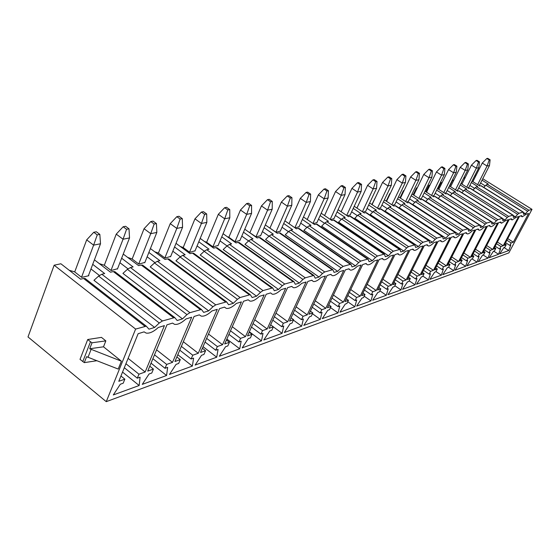 <?xml version="1.0" encoding="UTF-8"?>
<svg xmlns="http://www.w3.org/2000/svg" width="560" height="560" viewBox="0 0 560 560"><rect width="100%" height="100%" fill="white"/><g stroke="black" fill="none" stroke-linecap="round" stroke-linejoin="round"><path stroke-width="0.84" d="M172.508 362.362L166.677 364.42L165.039 368.305L167.657 367.367L166.572 375.508L142.261 384.384L149.065 373.996L151.781 373.03L153.426 369.096L147.735 371.098L166.978 324.821L172.578 323.092L174.517 324.324C177.618 324.863 181.419 323.085 185.913 318.99L191.653 317.219L172.508 362.362L156.576 349.839M92.708 264.355L104.671 273.56L101.815 274.232L162.421 320.978L159.299 322.994L154.644 327.439L148.974 329.175L146.3 326.172L135.618 329.077L54.152 265.202L60.879 263.767L80.612 279.181L83.601 278.481L144.9 326.27M162.421 320.978L174.741 317.555L177.177 320.523L182.504 318.892L186.956 314.608L127.4 269.325L122.934 273.406L182.504 318.892M121.639 258.23L133.112 266.924L130.424 267.547L189.917 312.676L186.956 314.608M189.917 312.676L201.453 309.463L203.679 312.403L208.684 310.87L212.947 306.726L154.49 262.969L150.213 266.917L208.684 310.87M148.869 252.448L159.894 260.673L157.36 261.261L215.754 304.871L212.947 306.726M215.754 304.871L226.583 301.847L228.613 304.752L233.331 303.31L237.419 299.306L180.033 256.977L175.924 260.799L233.331 303.31M174.545 246.974L185.157 254.772L182.763 255.332L240.093 297.521L237.419 299.306M240.093 297.521L250.271 294.672L252.126 297.549L256.578 296.184L260.498 292.306L204.155 251.314L200.214 255.017L256.578 296.184M198.8 241.787L209.027 249.2L206.766 249.725L263.046 290.584L260.498 292.306M263.046 290.584L272.636 287.903L274.33 290.738L278.537 289.45L282.31 285.691L226.982 245.959L223.188 249.557L278.537 289.45M221.746 236.859L231.609 243.922L229.467 244.426L284.739 284.032L282.31 285.691M284.739 284.032L293.79 281.498L295.33 284.298L299.313 283.073L302.946 279.433L248.605 240.884L244.958 244.377L299.313 283.073M243.488 232.183L253.015 238.924L250.985 239.4L305.263 277.83L302.946 279.433M305.263 277.83L313.824 275.429L315.224 278.194L319.004 277.039L322.497 273.504L269.129 236.075L265.608 239.463L319.004 277.039M264.11 227.738L273.336 234.185L271.404 234.633L324.723 271.957L322.497 273.504M324.723 271.957L332.822 269.682L334.096 272.412L337.687 271.313L341.061 267.876L288.624 231.497L285.229 234.794L337.687 271.313M283.71 223.503L292.642 229.677L290.808 230.104L343.189 266.378L341.061 267.876M343.189 266.378L350.868 264.215L352.03 266.91L355.439 265.867L358.694 262.528L307.167 227.143L303.891 230.356L355.439 265.867M302.358 219.464L311.01 225.386L309.267 225.792L360.738 261.079L358.694 262.528M360.738 261.079L368.025 259.021L369.082 261.681L372.33 260.687L375.48 257.439L324.835 222.999L321.664 226.128L372.33 260.687M320.117 215.607L328.51 221.298L326.851 221.69L377.44 256.032L375.48 257.439M377.44 256.032L384.37 254.079L385.322 256.704L388.416 255.752L391.461 252.588L341.677 219.051L338.611 222.096L388.416 255.752M337.057 211.925L345.205 217.406L343.616 217.777L393.351 251.23L391.461 252.588M393.351 251.23L399.945 249.361L400.806 251.958L403.76 251.048L406.714 247.961L357.763 215.278L354.788 218.246L403.76 251.048M353.22 208.404L361.144 213.682L359.625 214.039L408.527 246.645L406.714 247.961M408.527 246.645L414.806 244.867L415.59 247.422L418.404 246.561L421.267 243.551L373.128 211.666L370.244 214.571L418.404 246.561M368.676 205.037L376.376 210.126L374.927 210.462L423.017 242.263L421.267 243.551M423.017 242.263L429.009 240.569L429.709 243.089L432.404 242.263L435.183 239.33L387.828 208.222L385.028 211.05L432.404 242.263M383.453 201.81L390.95 206.724L389.564 207.046L436.87 238.084L435.183 239.33M436.87 238.084L442.589 236.46L443.219 238.952L445.795 238.161L448.497 235.291L401.905 204.918L399.189 207.683L445.795 238.161M397.607 198.716L404.908 203.462L403.578 203.777L450.121 234.08L448.497 235.291M450.121 234.08L455.595 232.526L456.155 234.983L458.626 234.227L461.244 231.427L415.394 201.754L412.755 204.456L458.626 234.227M411.173 195.748L418.285 200.34L417.011 200.641L462.812 230.244L461.244 231.427M462.812 230.244L468.048 228.76L468.545 231.182L470.918 230.454L473.459 227.724L428.337 198.716L425.768 201.362L470.918 230.454M424.186 192.892L431.123 197.344L429.898 197.631L474.978 226.569L473.459 227.724M474.978 226.569L479.997 225.141L480.431 227.542L482.706 226.842L485.184 224.168L440.762 195.797L438.263 198.387L482.706 226.842M436.681 190.148L443.45 194.467L442.274 194.74L486.654 223.048L485.184 224.168M486.654 223.048L491.463 221.676L491.848 224.042L494.032 223.37L496.44 220.752L452.697 192.997L450.303 195.496M448.686 187.516L455.294 191.702L454.16 191.961L497.868 219.66L496.44 220.752M497.868 219.66L502.481 218.344L502.81 220.675L504.91 220.031L507.255 217.476L464.177 190.309L461.895 192.689M460.229 184.975L466.683 189.042L465.598 189.294L508.641 216.405L507.255 217.476M508.641 216.405L513.065 215.138L513.352 217.448L515.368 216.825L517.657 214.319L475.223 187.712L473.053 189.994M471.338 182.532L477.645 186.48L476.602 186.725L519.001 213.276L517.657 214.319M519.001 213.276L523.257 212.058L523.495 214.333L525.441 213.738L527.674 211.281L485.863 185.22L483.791 187.404M482.034 180.173L488.208 184.016L487.2 184.254L528.969 210.266L527.674 211.281M528.969 210.266L532 209.349L482.762 178.738M54.152 265.202L28 336.945L106.253 401.66L508.851 252.896L532 209.349M106.253 401.66L135.618 329.077M513.317 242.179L511.14 242.949L509.817 245.427L510.797 245.077L508.732 250.565L499.688 253.869L503.909 247.534L504.903 247.177L506.233 244.678L504.14 245.413L519.554 216.244L521.584 215.621L522.242 216.818L526.456 214.116L528.57 213.465L513.317 242.179L507.731 238.616M503.202 245.749L500.941 246.54L499.604 249.067L500.619 248.71L498.554 254.282L489.174 257.712L493.465 251.258L494.501 250.887L495.845 248.339L493.675 249.109L509.271 219.408L511.378 218.764L512.071 219.968L516.432 217.203L518.63 216.524L503.202 245.749L497.392 242.018M492.695 249.452L490.343 250.278L488.999 252.847L490.049 252.476L487.991 258.139L478.24 261.702L482.615 255.122L483.693 254.737L485.051 252.147L482.797 252.945L498.575 222.705L500.766 222.026L501.501 223.244L506.03 220.409L508.312 219.709L492.695 249.452L486.654 245.546M481.775 253.302L479.332 254.163L477.974 256.781L479.066 256.389L477.015 262.15L466.879 265.846L471.338 259.147L472.458 258.741L473.83 256.102L471.485 256.928L487.459 226.128L489.734 225.428L490.511 226.653C491.568 226.877 493.129 225.904 495.208 223.741L497.581 223.013L481.775 253.302L475.489 249.207M470.428 257.306L467.887 258.202L466.508 260.869L467.649 260.456L465.605 266.315L455.056 270.165L459.599 263.326L460.768 262.913L462.154 260.218L459.711 261.079L475.874 229.691L478.247 228.963L479.066 230.195C480.172 230.433 481.803 229.432 483.945 227.206L486.416 226.45L470.428 257.306L463.869 253.008M448.595 267.246L447.377 267.68L442.743 274.659L453.726 270.648L448.595 267.246L449.995 264.509L447.454 265.405L463.806 233.408L466.284 232.645L467.145 233.891C468.307 234.129 470.001 233.107 472.22 230.818L474.796 230.027L458.612 261.471L451.773 256.956M453.726 270.648L455.756 264.698L454.566 265.118L455.966 262.402L458.612 261.471M446.306 265.811L443.548 266.784L442.134 269.549L443.373 269.108L441.357 275.17L429.912 279.349L434.637 272.223L435.911 271.768L437.325 268.975L434.672 269.913L451.227 237.286L453.81 236.488L454.713 237.734C455.938 237.993 457.702 236.943 459.998 234.584L462.679 233.758L446.306 265.811L439.166 261.065M433.475 270.333L430.605 271.348L429.17 274.169L430.465 273.707L428.463 279.874L416.521 284.235L421.351 276.955L422.674 276.486L424.109 273.637L421.344 274.61L438.088 241.332L440.783 240.499L441.742 241.752C443.03 242.018 444.864 240.94 447.251 238.511L450.051 237.65L433.475 270.333L426.013 265.335M420.091 275.051L417.088 276.115L415.646 278.992L416.997 278.509L415.016 284.788L402.549 289.338L407.477 281.904L408.863 281.407L410.312 278.502L407.421 279.524L424.368 245.553L427.182 244.692L428.19 245.945C429.548 246.225 431.466 245.112 433.937 242.606L436.863 241.71L420.091 275.051L412.279 269.78M406.119 279.979L402.976 281.092L401.513 284.025L402.927 283.521L400.974 289.912L387.94 294.672L392.98 287.07L394.422 286.552L395.892 283.584L392.868 284.655L410.011 249.977L412.958 249.067L414.022 250.334C415.457 250.628 417.459 249.48 420.021 246.897L423.08 245.952L406.119 279.979L397.929 274.414M391.503 285.138L388.22 286.293L386.743 289.289L388.22 288.764L386.295 295.274L372.659 300.251L377.811 292.474L379.323 291.935L380.807 288.904L377.643 290.024L394.989 254.604L398.076 253.652L399.196 254.919C400.708 255.227 402.801 254.044 405.468 251.377L408.667 250.39L391.503 285.138L382.921 279.244M376.215 290.528L372.778 291.739L371.28 294.805L372.827 294.252L370.937 300.881L356.657 306.096L361.921 298.137L363.51 297.57L365.015 294.476L361.697 295.645L379.239 259.455L382.473 258.454L383.656 259.728C385.259 260.05 387.443 258.832 390.222 256.074L393.575 255.038L376.215 290.528L367.206 284.284M360.199 296.177L356.594 297.444L355.082 300.573L356.699 299.999L354.851 306.754L339.885 312.221L345.268 304.073L346.934 303.478L348.453 300.314L344.974 301.546L362.712 264.544L366.114 263.494L367.353 264.768C369.054 265.104 371.35 263.844 374.241 260.995L377.762 259.91L360.199 296.177L350.728 289.548M343.406 302.099L339.619 303.429L338.093 306.628L339.794 306.026L337.988 312.914L322.273 318.647L327.789 310.303L329.539 309.68L331.072 306.446L327.418 307.734L345.359 269.885L348.929 268.786L350.238 270.067C352.037 270.417 354.445 269.115 357.469 266.154L361.165 265.02L343.406 302.099L333.431 295.05M325.773 308.315L321.797 309.715L320.257 312.984L322.035 312.354L320.285 319.375L303.779 325.402L309.428 316.848L311.262 316.19L312.816 312.886L308.966 314.244L327.096 275.513L330.855 274.351L332.234 275.632C334.152 276.003 336.686 274.652 339.843 271.586L343.728 270.389L325.773 308.315L315.259 300.804M307.237 314.853L303.058 316.323L301.497 319.669L303.373 319.004L301.686 326.172L284.312 332.514L290.101 323.736L292.033 323.043L293.601 319.662L289.555 321.09L307.874 281.428L311.829 280.21L313.285 281.484C315.322 281.876 317.989 280.483 321.293 277.298L325.381 276.038L307.237 314.853L296.135 306.831M287.728 321.734L283.325 323.281L281.75 326.711L283.731 326.004L282.107 333.319L263.802 340.004L269.738 330.988L271.782 330.26L273.364 326.795L269.094 328.3L287.595 287.672L291.774 286.391L293.3 287.658C295.477 288.071 298.291 286.622 301.756 283.318L306.061 281.988L287.728 321.734L275.996 313.152M267.169 328.979L262.528 330.617L260.939 334.124L263.018 333.382L261.485 340.851L242.165 347.9L248.262 338.646L250.411 337.876L252.014 334.327L247.506 335.916L266.182 294.273L270.599 292.908L272.195 294.182C274.526 294.609 277.501 293.104 281.141 289.667L285.684 288.26L267.169 328.979L254.744 319.774M245.469 336.637L240.569 338.366L238.959 341.957L241.164 341.173L239.715 348.796L219.31 356.251L225.568 346.731L227.843 345.919L229.453 342.279L224.686 343.966L243.53 301.245L248.199 299.803L249.886 301.07C252.378 301.525 255.535 299.964 259.35 296.373L264.159 294.889L245.469 336.637L232.288 326.732M222.537 344.722L217.35 346.549L215.733 350.238L218.064 349.405L216.72 357.196L195.118 365.078L201.551 355.292L203.959 354.431L205.583 350.7L200.536 352.478L219.527 308.637L224.483 307.111L226.254 308.364C228.921 308.847 232.274 307.216 236.299 303.471L241.395 301.903L222.537 344.722L208.523 334.047M198.254 353.283L192.759 355.222L191.128 359.002L193.599 358.127L192.374 366.079L169.484 374.444L176.092 364.364L178.654 363.454L180.285 359.618L174.93 361.508L194.061 316.477L199.318 314.86L201.173 316.099C204.05 316.61 207.613 314.909 211.862 310.996L217.266 309.337L198.254 353.283L183.33 341.74M145.159 372.008L138.957 374.199L137.305 378.189L140.098 377.195L139.167 385.511L113.302 394.954L120.309 384.244L123.2 383.215L124.852 379.169L118.79 381.304L138.131 333.704L144.102 331.863L146.125 333.074C149.485 333.648 153.545 331.786 158.305 327.488L164.416 325.605L145.159 372.008L128.107 358.372M85.946 279.055L85.071 278.474L83.601 278.481M101.815 274.232L98.63 276.08L93.954 280.301L154.644 327.439M474.803 175.672L475.629 176.183M474.894 175.476L476.119 175.217M460.985 183.533L463.834 177.835L464.793 178.437M463.834 177.835L465.248 177.534M472.045 181.139L479.794 185.983L480.83 185.738L522.977 212.072M449.715 186.165L452.669 180.215L453.544 180.768M452.669 180.215L453.957 179.942M460.957 183.519L468.909 188.524L469.987 188.272L512.771 215.159M438.004 188.902L441.07 182.693L441.854 183.19M441.07 182.693L442.225 182.448M449.442 185.997L457.604 191.163L458.724 190.897L502.166 218.358M425.831 191.758L429.009 185.262L429.695 185.703M429.009 185.262L430.017 185.052M437.465 188.559L445.858 193.907L447.02 193.634L491.127 221.69M413.161 194.74L416.465 187.936L417.046 188.307M416.465 187.936L417.312 187.761M424.998 191.233L433.629 196.756L434.84 196.476L479.64 225.162M399.973 197.855L403.403 190.722L403.865 191.023M403.403 190.722L404.075 190.582M412.02 194.005L420.896 199.731L422.156 199.437L467.67 228.781M386.225 201.103L389.788 193.627L390.124 193.844M389.788 193.627L390.271 193.522M398.489 196.889L407.631 202.832L408.94 202.524L455.189 232.547M371.882 204.512L375.781 196.777M384.37 199.892L393.792 206.059L395.157 205.737L442.162 236.481M356.909 208.082L360.808 199.836M369.621 203.021L379.344 209.433L380.772 209.097L428.554 240.597M354.214 206.283L364.245 212.961L365.743 212.611L414.316 244.895M338.086 209.692L348.453 216.643L350.014 216.279L399.42 249.396M321.195 213.248L331.912 220.507L333.557 220.122L383.803 254.114M303.478 216.965L314.58 224.553L316.302 224.154L367.423 259.056M284.886 220.857L296.387 228.802L298.193 228.382L350.217 264.257M265.335 224.938L277.27 233.261L279.174 232.82L332.115 269.724M244.762 229.208L257.166 237.958L259.168 237.489L313.061 275.478M223.083 233.695L235.984 242.907L238.091 242.41L292.964 281.547M200.2 238.406L213.64 248.122L215.866 247.604L271.74 287.959M176.015 243.355L190.036 253.631L192.388 253.085L249.298 294.735M150.409 248.57L165.06 259.462L167.552 258.881L225.526 301.917M123.256 254.065L138.6 265.643L141.239 265.027L200.291 309.54M94.409 259.854L110.502 272.202L113.302 271.544L173.467 317.639M481.271 185.829L480.83 185.738M487.2 184.254L485.863 185.22M485.226 185.892L480.599 183.008M478.723 185.311L479.626 184.926M525.441 213.738L523.495 212.527M69.279 270.326L74.571 271.81L81.697 277.375L88.851 275.716L88.508 275.443M99.379 275.457L90.965 268.954M96.74 360.738L84.294 362.628L86.604 356.699L118.209 369.061L121.394 361.186L89.698 348.761L103.502 346.808L121.394 361.186M84.294 362.628L80.017 359.366L87.717 339.514L101.451 337.372L105.84 340.886L103.502 346.808M82.768 361.613L90.496 341.754L92.036 342.769L89.698 348.761M90.496 341.754L87.717 339.514M92.036 342.769L105.84 340.886M474.6 188.37L469.882 185.416M467.824 187.838L468.874 187.411M515.368 216.825L513.317 215.537M470.456 188.363L469.987 188.272M476.602 186.725L475.223 187.712M463.568 190.946L458.759 187.908M456.505 190.463L457.716 189.994M504.91 220.031L502.726 218.652M459.228 191.002L458.724 190.897M465.598 189.294L464.177 190.309M452.102 193.62L447.195 190.505M444.738 193.193L446.117 192.682M494.032 223.37L491.687 221.879M447.552 193.746L447.02 193.634M454.16 191.961L452.697 192.997M440.188 196.392L435.176 193.193M432.495 196.035L434.056 195.475M435.407 196.602L434.84 196.476M442.274 194.74L440.762 195.797M427.784 199.283L422.667 195.993M419.748 198.989L421.498 198.38M422.765 199.57L422.156 199.437M429.898 197.631L428.337 198.716M414.862 202.293L409.64 198.905M406.462 202.069L408.429 201.404M409.598 202.671L408.94 202.524M417.011 200.641L415.394 201.754M401.401 205.429L396.06 201.943M392.602 205.282L394.8 204.561M395.857 205.898L395.157 205.737M403.578 203.777L401.905 204.918M387.359 208.698L381.885 205.1M378.133 208.635L380.576 207.851M381.528 209.272L380.772 209.097M389.564 207.046L387.828 208.222M372.694 212.107L367.087 208.397M363.013 212.142L365.729 211.288M366.548 212.8L365.743 212.611M374.927 210.462L373.128 211.666M357.364 215.67L351.624 211.841M347.2 215.81L350.203 214.886M350.889 216.489L350.014 216.279M359.625 214.039L357.763 215.278M341.327 219.401L335.44 215.432M330.645 219.646L333.956 218.645M334.495 220.353L333.557 220.122M343.616 217.777L341.677 219.051M324.527 223.3L318.486 219.191M313.292 223.671L316.946 222.579M317.317 224.406L316.302 224.154M326.851 221.69L324.835 222.999M306.922 227.388L300.713 223.125M295.078 227.899L299.103 226.709M299.299 228.662L298.193 228.382M309.267 225.792L307.167 227.143M288.435 231.679L282.051 227.248M269.5 227.843L276.066 232.302L280.371 231.049M280.371 233.135L279.174 232.82M290.808 230.104L288.624 231.497M269.01 236.187L262.437 231.574M248.913 232.134L256.144 236.922L260.68 235.606M260.47 237.839L259.168 237.489M271.404 234.633L269.129 236.075M248.57 240.926L241.794 236.117M227.234 236.656L228.753 237.202L235.172 241.787L239.953 240.401M239.512 242.802L238.091 242.41M250.985 239.4L248.605 240.884M227.031 245.91L220.038 240.891M204.372 241.423L206.528 242.193L213.059 246.911L218.113 245.455M217.42 248.038L215.866 247.604M229.467 244.426L226.982 245.959M204.309 251.174L197.085 245.917M180.243 246.449L183.071 247.457L189.721 252.322L195.062 250.789M194.089 253.568L192.388 253.085M206.766 249.725L204.155 251.314M180.306 256.732L172.823 251.216M154.721 251.776L158.27 253.022L165.039 258.048L170.702 256.424M169.414 259.427L167.552 258.881M182.763 255.332L180.033 256.977M154.896 262.612L147.133 256.802M127.687 257.411L132.013 258.916L138.894 264.11L144.907 262.395M143.262 265.601L141.239 265.027M157.36 261.261L154.49 262.969M127.974 268.842L119.896 262.703M99.358 263.655L104.16 265.167L111.167 270.536L117.558 268.723M115.486 272.125L113.302 271.544M130.424 267.547L127.4 269.325M511.14 242.949L506.884 240.226M509.817 245.427L505.568 242.704M508.732 250.565L503.979 247.513M506.233 244.678L504.959 243.859M500.941 246.54L496.51 243.698M499.604 249.067L495.187 246.225M498.554 254.282L493.731 251.16M495.845 248.339L494.522 247.485M490.343 250.278L485.737 247.296M488.999 252.847L484.4 249.865M487.991 258.139L483.098 254.954M485.051 252.147L483.679 251.251M479.332 254.163L474.537 251.034M477.974 256.781L473.186 253.652M477.015 262.15L472.045 258.895M473.83 256.102L472.395 255.164M467.887 258.202L462.882 254.919M466.508 260.869L461.51 257.586M465.605 266.315L460.558 262.983M462.154 260.218L460.663 259.238M455.966 262.402L450.751 258.958M454.566 265.118L449.358 261.674M449.995 264.509L448.441 263.473M443.548 266.784L438.102 263.158M442.134 269.549L436.695 265.923M441.357 275.17L436.002 271.586M437.325 268.975L435.701 267.89M430.605 271.348L424.907 267.526M429.17 274.169L423.486 270.347M428.463 279.874L422.87 276.101M424.109 273.637L422.408 272.489M417.088 276.115L411.131 272.083M415.646 278.992L409.696 274.96M415.016 284.788L409.164 280.805M410.312 278.502L408.534 277.291M402.976 281.092L396.732 276.829M401.513 284.025L395.283 279.769M400.974 289.912L394.842 285.712M395.892 283.584L394.03 282.31M388.22 286.293L381.675 281.785M386.743 289.289L380.205 284.781M386.295 295.274L379.869 290.829M380.807 288.904L378.854 287.553M372.778 291.739L365.904 286.965M371.28 294.805L364.42 290.024M370.937 300.881L364.189 296.17M365.015 294.476L362.957 293.041M356.594 297.444L349.37 292.376M355.082 300.573L347.872 295.505M354.851 306.754L347.767 301.749M348.453 300.314L346.29 298.795M339.619 303.429L332.01 298.039M338.093 306.628L330.498 301.231M337.988 312.914L330.526 307.594M331.072 306.446L328.797 304.822M321.797 309.715L313.775 303.968M320.257 312.984L312.249 307.237M320.285 319.375L312.424 313.712M312.816 312.886L310.415 311.157M303.058 316.323L294.588 310.191M301.497 319.669L293.041 313.53M301.686 326.172L293.391 320.117M293.601 319.662L291.067 317.814M283.325 323.281L274.372 316.715M281.75 326.711L272.811 320.138M282.107 333.319L273.343 326.844M273.364 326.795L270.683 324.821M262.528 330.617L253.043 323.575M260.939 334.124L251.468 327.075M261.485 340.851L249.354 331.786M252.014 334.327L249.172 332.206M240.569 338.366L230.503 330.785M238.959 341.957L228.914 334.369M239.715 348.796L226.856 339.045M229.453 342.279L226.436 339.997M217.35 346.549L206.647 338.373M215.733 350.238L205.051 342.055M216.72 357.196L203.049 346.682M205.583 350.7L202.377 348.229M192.759 355.222L181.356 346.374M191.128 359.002L179.753 350.154M192.374 366.079L177.814 354.711M180.285 359.618L176.869 356.951M153.426 369.096L149.772 366.191M166.572 375.508L151.032 363.167M165.039 368.305L152.894 358.694M166.677 364.42L154.504 354.816M138.957 374.199L125.93 363.741M137.305 378.189L124.313 367.724M139.167 385.511L122.542 372.085M124.852 379.169L120.946 376.005M486.815 158.508L489.23 159.985L487.074 166.026L482.258 163.065L486.815 158.508L487.718 158.34L490.126 159.817L489.468 165.543L479.521 185.129M477.638 184.632L487.074 166.026L489.468 165.543M489.23 159.985L490.126 159.817M482.258 163.065L472.871 181.65M476.091 160.517L478.534 162.029L476.343 168.182L471.45 165.158L476.091 160.517L477.022 160.342L479.472 161.847L478.828 167.685L468.769 187.621M466.774 187.18L476.343 168.182L478.828 167.685M478.534 162.029L479.472 161.847M471.45 165.158L461.937 184.135M464.947 162.61L467.432 164.15L465.192 170.429L460.229 167.335L464.947 162.61L465.92 162.428L468.398 163.968L467.775 169.904L457.604 190.211M455.49 189.819L465.192 170.429L467.775 169.904M467.432 164.15L468.398 163.968M460.229 167.335L450.583 186.718M453.362 164.787L455.882 166.355L453.6 172.76L448.567 169.603L453.362 164.787L454.37 164.598L456.89 166.166L456.288 172.214L446.005 192.899M443.765 192.57L453.6 172.76L456.288 172.214M455.882 166.355L456.89 166.166M448.567 169.603L438.788 189.406M441.308 167.048L443.87 168.651L441.546 175.182L436.429 171.962L441.308 167.048L442.365 166.852L444.92 168.455L444.339 174.622L433.944 195.692M431.571 195.44L441.546 175.182L444.339 174.622M443.87 168.651L444.92 168.455M436.429 171.962L426.51 192.199M428.764 169.4L431.361 171.045L428.988 177.709L423.794 174.412L428.764 169.4L429.856 169.197L432.46 170.835L431.907 177.121L421.393 198.604M418.873 198.422L428.988 177.709L431.907 177.121M431.361 171.045L432.46 170.835M423.794 174.412L413.735 195.111M415.688 171.857L418.327 173.537L415.905 180.341L410.627 176.967L415.688 171.857L416.829 171.64L419.468 173.313L418.943 179.725L408.317 201.635M405.643 201.537L415.905 180.341L418.943 179.725M418.327 173.537L419.468 173.313M410.627 176.967L400.428 198.149M402.052 174.412L404.733 176.134L402.255 183.085L396.9 179.634L402.052 174.412L403.242 174.188L405.923 175.903L405.426 182.441L394.681 204.799M391.846 204.785L402.255 183.085L405.426 182.441M404.733 176.134L405.923 175.903M396.9 179.634L386.554 201.32M387.814 177.086L390.544 178.843L388.01 185.948L382.564 182.42L387.814 177.086L389.06 176.855L391.783 178.605L391.321 185.283L380.464 208.096M377.447 208.187L388.01 185.948L391.321 185.283M390.544 178.843L391.783 178.605M382.564 182.42L372.071 204.638M372.939 179.879L375.711 181.678L373.128 188.937L367.591 185.325L372.939 179.879L374.241 179.634L377.006 181.433L376.586 188.244L365.61 211.54M362.411 211.736L373.128 188.937L376.586 188.244M375.711 181.678L377.006 181.433M367.591 185.325L356.944 208.103M357.378 182.798L360.199 184.639L357.553 192.073L351.932 188.37L357.378 182.798L358.743 182.539L361.557 184.38L361.179 191.345L350.084 215.138M346.682 215.46L357.553 192.073L361.179 191.345M360.199 184.639L361.557 184.38M351.932 188.37L341.124 211.736M341.089 185.85L343.959 187.747L341.25 195.349L335.531 191.548L341.089 185.85L342.517 185.584L345.38 187.474L345.044 194.586L333.837 218.911M330.218 219.359L341.25 195.349L345.044 194.586M343.959 187.747L345.38 187.474M335.531 191.548L324.576 215.537M324.016 189.056L326.935 191.002L324.163 198.786L318.346 194.887L324.016 189.056L325.514 188.776L328.426 190.715L328.139 197.988L316.82 222.852M312.963 223.454L324.163 198.786L328.139 197.988M326.935 191.002L328.426 190.715M318.346 194.887L307.23 219.527M306.103 192.416L309.071 194.411L306.229 202.391L300.314 198.387L306.103 192.416L307.671 192.122L310.632 194.117L310.408 201.551L298.977 226.989M294.868 227.752L306.229 202.391L310.408 201.551M309.071 194.411L310.632 194.117M300.314 198.387L289.037 223.727M287.28 195.951L290.297 198.002L287.392 206.178L281.372 202.069L287.28 195.951L288.932 195.643L291.942 197.687L291.781 205.296L280.238 231.336M275.905 232.19L287.392 206.178L291.781 205.296M290.297 198.002L291.942 197.687M281.372 202.069L269.969 228.046M267.484 199.668L270.557 201.775L267.575 210.168L261.45 205.933L267.484 199.668L269.22 199.339L272.286 201.439L272.195 209.237L260.547 235.9M255.983 236.803L267.575 210.168L272.195 209.237M270.557 201.775L272.286 201.439M261.45 205.933L249.942 232.547M246.631 203.581L249.753 205.744L246.694 214.361L240.464 210.007L246.631 203.581L248.465 203.238L251.58 205.401L251.566 213.381L239.82 240.709M235.004 241.668L246.694 214.361L251.566 213.381M249.753 205.744L251.58 205.401M240.464 210.007L228.865 237.286M224.637 207.704L227.822 209.937L224.679 218.792L218.337 214.305L224.637 207.704L226.569 207.34L229.747 209.573L229.817 217.756L217.98 245.77M212.898 246.792L224.679 218.792L229.817 217.756M227.822 209.937L229.747 209.573M218.337 214.305L206.647 242.277M201.411 212.065L204.645 214.368L201.418 223.468L194.964 218.841L201.411 212.065L203.455 211.68L206.682 213.976L206.85 222.376L194.929 251.118M189.553 252.203L201.418 223.468L206.85 222.376M204.645 214.368L206.682 213.976M194.964 218.841L183.197 247.548M176.834 216.678L180.131 219.051L176.813 228.417L170.24 223.643L176.834 216.678L178.997 216.272L182.287 218.638L182.56 227.262L170.562 256.767M164.871 257.922L176.813 228.417L182.56 227.262M180.131 219.051L182.287 218.638M170.24 223.643L158.403 253.12M150.794 221.564L154.154 224.014L150.738 233.66L144.046 228.732L150.794 221.564L153.09 221.13L156.436 223.58L156.835 232.435L144.767 262.745M138.733 263.984L150.738 233.66L156.835 232.435M154.154 224.014L156.436 223.58M144.046 228.732L132.153 259.021M123.158 226.751L126.574 229.285L123.053 239.225L116.242 234.129L123.158 226.751L125.594 226.289L129.003 228.823L129.528 237.923L117.418 269.087M110.999 270.41L123.053 239.225L129.528 237.923M126.574 229.285L129.003 228.823M116.242 234.129L104.307 265.279M93.765 232.267L97.244 234.892L93.618 245.147L86.681 239.869L93.765 232.267L96.355 231.777L99.834 234.395L100.513 243.761L88.361 275.828M81.536 277.242L93.618 245.147L100.513 243.761M97.244 234.892L99.834 234.395M86.681 239.869L74.718 271.929M159.299 322.994L98.63 276.08M87.997 357.343L91.098 349.405M85.071 278.474L146.3 326.172M470.309 188.272L513.065 215.138M459.067 190.904L502.481 218.344M447.377 193.634L491.463 221.676M435.218 196.476L479.997 225.141M422.562 199.437L468.048 228.76M409.374 202.524L455.595 232.526M395.619 205.744L442.589 236.46M381.262 209.104L429.009 240.569M366.268 212.611L414.806 244.867M350.581 216.286L399.945 249.361M334.159 220.129L384.37 254.079M316.946 224.154L368.025 259.021M298.893 228.382L350.868 264.215M279.923 232.82L332.822 269.682M259.973 237.496L313.824 275.429M238.966 242.41L293.79 281.498M216.818 247.604L272.636 287.903M193.417 253.078L250.271 294.672M168.679 258.881L226.583 301.847M142.464 265.02L201.453 309.463M114.646 271.544L174.741 317.555M481.131 185.738L523.257 212.058M520.737 215.88L521.899 216.608M510.552 219.016L511.707 219.744M499.968 222.271L501.109 222.999M488.964 225.666L490.084 226.38M477.505 229.194L478.604 229.901M465.57 232.869L466.648 233.569M453.124 236.698L454.174 237.384M440.139 240.702L441.154 241.367M426.573 244.874L427.553 245.525M412.391 249.242L413.329 249.865M397.551 253.813L398.433 254.408M381.997 258.601L382.823 259.161M365.687 263.627L366.443 264.145M348.558 268.905L349.23 269.367M330.547 274.449L331.128 274.855M311.584 280.287L312.067 280.623M291.599 286.44L291.956 286.699"/></g></svg>
